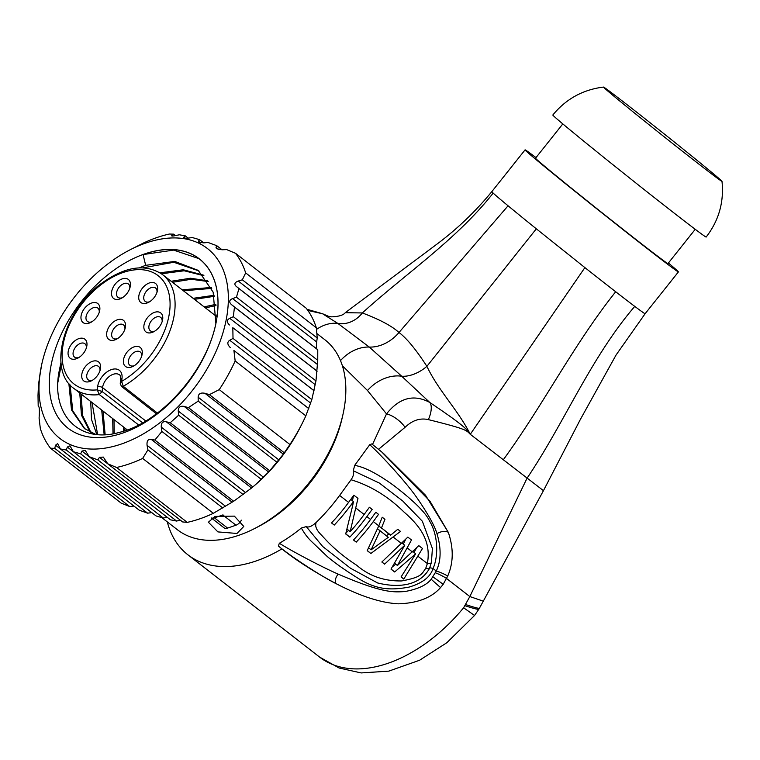 <?xml version="1.0" encoding="UTF-8"?>
<svg xmlns="http://www.w3.org/2000/svg" width="760" height="760" viewBox="0 0 760 760"><rect width="100%" height="100%" fill="white"/><g stroke="black" fill="none" stroke-linecap="round" stroke-linejoin="round"><path stroke-width="1.14" d="M123.661 427.091L123.443 431.205M124.811 430.758L124.982 428.117M112.679 418.56L113.021 433.77M114.18 433.561L114 419.587M101.697 410.029L104.158 434.71M105.146 434.663L103.018 411.055M90.715 401.508L91.495 419.463L96.814 434.492M97.603 434.558L92.036 402.534M79.743 392.977L81.462 415.159L90.193 432.145M90.962 432.526L82.65 415.673L81.054 394.003M70.12 384.921L72.722 410.713L84.949 428.934M198.892 270.902L173.802 262.276L142.975 267.815M215.85 323.133L213.151 292.153L198.236 270.38L174.733 261.421L145.673 265.335A97.356 60.876 -52.2 0 0 139.517 267.824M95.618 434.359L84.293 428.431L71.497 409.944L68.846 383.42M216.372 315.029L215.089 315.39M205.428 307.885L215.982 305.558M215.85 304.37L204.107 306.859M194.446 299.354L214.368 296.305M214.101 295.288L193.125 298.328M183.464 290.833L211.726 288.363M211.356 287.489L182.143 289.807M172.482 282.302L191.244 279.262L208.221 281.551M207.746 280.801L190.427 278.226L171.171 281.276M161.471 273.78L184.177 270.778L203.927 275.747M203.366 275.11L183.264 269.772L159.999 272.802M138.577 424.925L99.313 394.592L97.242 389.861L97.594 386.906A15.627 9.775 127.8 0 1 111.359 369.616A15.627 9.775 127.8 0 1 122.008 378.433L121.657 381.387L120.232 383.363L121.391 386.356L123.225 386.289L157.386 413.041M142.557 422.798L102.096 391.523L97.242 389.861A68.59 42.883 -52.2 0 1 75.743 312.863A68.59 42.883 -52.2 0 1 164.16 282.159A68.59 42.883 -52.2 0 1 121.657 381.387L123.225 386.289A72.153 45.115 -52.2 0 0 170.553 329.166A72.153 45.115 -52.2 0 0 162.545 274.578C145.103 262.988 124.032 266.447 99.351 284.952C62.405 313.072 48.079 370.937 74.034 388.55A72.153 45.115 -52.2 0 0 99.313 394.592L102.096 391.523L102.562 387.638L145.73 420.954M123.462 278.549A12.027 7.514 127.8 0 1 130.141 286.966A12.027 7.514 127.8 0 1 121.315 298.328A12.027 7.514 127.8 0 1 118.484 299.345A12.027 7.514 127.8 0 1 111.834 290.785A12.027 7.514 127.8 0 1 123.462 278.549M156.702 284.781A12.027 7.514 127.8 0 1 157.349 291.004A12.027 7.514 127.8 0 1 148.523 302.366A12.027 7.514 127.8 0 1 139.65 301.197A12.027 7.514 127.8 0 1 144.067 286.349A12.027 7.514 127.8 0 1 156.702 284.781M162.013 322.022A12.027 7.514 127.8 0 1 153.653 331.769A12.027 7.514 127.8 0 1 144.609 322.762A12.027 7.514 127.8 0 1 156.37 311.904A12.027 7.514 127.8 0 1 162.488 320.406A12.027 7.514 127.8 0 1 162.013 322.022M135.736 364.648A12.027 7.514 127.8 0 1 133.19 366.31A12.027 7.514 127.8 0 1 123.519 363.014A12.027 7.514 127.8 0 1 129.96 349.21A12.027 7.514 127.8 0 1 139.346 346.892A12.027 7.514 127.8 0 1 142.016 354.939A12.027 7.514 127.8 0 1 135.736 364.648M125.486 326.601A12.027 7.514 127.8 0 1 125.267 327.873A12.027 7.514 127.8 0 1 116.441 339.235A12.027 7.514 127.8 0 1 106.704 333.117A12.027 7.514 127.8 0 1 117.296 319.817A12.027 7.514 127.8 0 1 125.486 326.601M68.124 351.975A12.027 7.514 127.8 0 1 78.717 338.675A12.027 7.514 127.8 0 1 86.915 345.448A12.027 7.514 127.8 0 1 86.688 346.721A12.027 7.514 127.8 0 1 77.862 358.093A12.027 7.514 127.8 0 1 68.124 351.975M100.557 368.144A12.027 7.514 127.8 0 1 100.329 369.417A12.027 7.514 127.8 0 1 91.504 380.788A12.027 7.514 127.8 0 1 81.766 374.67A12.027 7.514 127.8 0 1 92.359 361.361A12.027 7.514 127.8 0 1 100.557 368.144M95.674 318.488A12.027 7.514 127.8 0 1 90.754 322.43A12.027 7.514 127.8 0 1 81.405 320.273A12.027 7.514 127.8 0 1 85.158 307.61A12.027 7.514 127.8 0 1 95.893 302.66A12.027 7.514 127.8 0 1 99.588 311.058A12.027 7.514 127.8 0 1 95.674 318.488M91.894 321.774A8.464 5.292 127.8 0 1 87.419 321.442A8.464 5.292 127.8 0 1 88.91 310.935A8.464 5.292 127.8 0 1 97.802 308.075A8.464 5.292 127.8 0 1 99.237 312.322M167.305 521.892A133.608 83.543 -52.2 0 0 187.872 554.781A133.608 83.543 -52.2 0 0 281.884 548.9C295.688 560.053 313.747 571.634 336.062 583.642C359.908 596.058 380.627 602.794 398.231 603.829C417.449 603.212 431.547 597.797 440.543 587.584L443.203 584.278L447.697 576.089C453.511 562.799 453.71 548.236 448.315 532.389L425.543 495.264L383.059 453.036L372.505 444.505L386.517 413.905C399.37 397.708 413.791 393.889 429.761 402.448C468.863 428.706 466.82 430.055 470.269 434.302C458.423 410.523 438.482 390.783 426.892 366.339C416.005 349.543 406.714 338.257 398.99 332.5C391.894 326.002 379.667 319.485 362.33 312.949A28.509 25.146 -71.9 0 1 337.849 323.418L369.293 347.063L401.707 376.228A35.634 27.673 136.7 0 0 367.498 390.526L386.517 413.905A15.779 6.023 38.5 0 1 405.061 427.329C412.309 420.337 420.071 417.762 428.345 419.615C467.542 429.333 466.374 430.397 470.269 434.302L543.457 490.656L483.293 601.15L469.832 596.553L463.609 607.772L474.544 615.476M372.505 444.505L371.792 443.916L369.759 444.695L354.663 465.376L353.305 470.772C354.16 473.29 353.409 476.292 351.053 479.759L339.625 495.425A133.608 83.543 127.8 0 1 316.169 522.443C311.97 526.319 308.665 527.706 306.251 526.614L301.368 528.01A124.707 77.966 127.8 0 1 279.348 543.267L278.378 546.003C291.137 556.719 322.42 576.973 336.062 583.642A6.137 3.03 -64.9 0 1 338.266 574.142C383.23 593.598 393.794 592.144 404.605 591.584C417.601 589.285 426.474 585.181 431.205 579.262L436.269 571.017C441.142 560.842 441.37 548.387 436.962 533.653C434.796 526.119 428.374 514.529 417.696 498.892C407.284 483.531 382.594 456.418 369.759 444.695M281.884 548.9L278.378 546.003M415.72 553.812L394.649 571.976L390.991 569.126L404.738 545.281L384.588 564.158L381.843 562.02L407.835 537.111L411.492 539.952L397.433 565.506L418.817 545.642L422.474 548.482L403.807 579.082L401.062 576.944L415.72 553.812L412.917 551.484M339.625 495.425L348.584 502.389A133.608 83.543 -52.2 0 1 331.512 522.937L334.257 525.065A133.608 83.543 -52.2 0 0 351.329 504.517L352.688 505.571L345.695 533.947L349.819 537.149A133.608 83.543 -52.2 0 0 366.89 516.6L370.548 519.441A133.608 83.543 -52.2 0 1 353.476 539.989L356.221 542.127A133.608 83.543 -52.2 0 0 373.293 521.578L378.784 525.844L367.203 550.649L370.861 553.498L400.52 531.43L397.774 529.292L390.564 535.23L381.491 527.943L390.716 535.106M351.053 479.759C370.253 485.555 387.818 496.233 403.769 511.812C419.349 525.492 431.547 540.369 427.376 563.578L425.752 568.271C421.41 574.408 421.601 577.201 401.669 580.944C384.113 581.239 369.132 576.014 356.716 565.26C336.129 551.922 325.688 539.562 323.37 537.178C320.786 534.061 313.889 528.856 316.169 522.443M380.066 530.917L371.099 549.85L388.303 537.311L377.568 528.846M348.584 502.389L353.846 495.188L357.969 498.38L350.16 531.667A133.608 83.543 -52.2 0 0 364.144 514.472L369.408 507.262L372.153 509.399L366.89 516.6M465.566 604.523A35.634 1.833 20.7 0 0 479.427 608.2L478.847 609.207A35.454 2.061 -159.3 0 1 464.911 605.682M479.427 608.2L483.293 601.15M340.499 360.601A35.634 27.797 129.6 0 1 369.293 347.063A35.634 27.797 -50.4 0 0 398.99 332.5L508.069 205.789A97.983 1.472 38.5 0 0 536.322 228.817L584.896 267.606A97.983 1.472 38.5 0 0 615.686 291.745A97.983 1.472 38.5 0 0 634.752 306.385C590.577 357.988 564.708 422.256 526.975 478.353L469.832 596.553L446.604 578.512A8.911 1.054 -153.7 0 0 435.48 572.812M378.784 525.844L382.213 517.218L384.959 519.346L381.491 527.943M373.293 521.578L378.556 514.368L375.81 512.24L370.548 519.441M352.688 505.571L353.457 501.609L350.778 499.386M351.329 504.517L353.457 501.609M378.499 449.331L405.061 427.329M392.635 566.628L395.779 564.148M394.649 571.976L391.067 569.012M368.153 548.872L369.151 548.236M386.469 535.8L388.835 533.89M386.27 531.677L388.654 534.042M388.303 537.311L377.596 528.779M345.971 533.054A124.707 77.966 -52.2 0 0 348.517 530.309M403.807 579.082L401.118 576.859M414.058 552.425L416.546 547.884M403.275 544.065L405.659 539.4M352.45 500.773L353.495 495.672M397.433 565.506L394.744 563.283M384.588 564.158L381.928 561.953M404.738 545.281L402.125 543.115M356.221 542.127L353.552 539.913M334.257 525.065L331.588 522.861M350.16 531.667L347.111 529.15M349.819 537.149L345.752 533.786M381.416 528.124L378.755 525.92M370.861 553.498L367.27 550.525M371.099 549.85L368.695 547.856M418.133 556.396L427.376 563.578A8.911 2.422 12.9 0 0 431.404 562.495L432.402 548.53L422.351 521.236L402.658 500.925L379.344 483.056L353.305 470.772M354.663 465.376C364.572 467.02 377.777 473.86 394.278 485.887C413.981 501.049 425.724 512.725 429.505 520.933C439.052 536.712 437.902 558.41 433 568.48C430.512 576.916 422.512 583.119 409.003 587.119C389.766 590.577 375.877 589.798 356.573 577.353C344.137 569.515 334.324 562.542 327.151 556.424L312.712 542.602C308.303 538.65 304.522 533.786 301.368 528.01M425.752 568.271A8.911 1.615 23.4 0 0 429.457 568.489C419.377 586.331 397.708 587.955 377.568 582.948L350.578 568.29L322.724 546.535L306.251 526.614M279.348 543.267C292.856 551.808 324.815 568.442 338.266 574.142M436.962 533.653A8.398 4.398 160 0 1 448.315 532.389L429.884 501.087L381.634 451.867M429.704 567.9A8.911 1.273 23.2 0 1 433 568.48L436.269 571.017A8.901 1.302 -157.1 0 1 447.697 576.089M536.322 228.817L426.892 366.339A28.509 17.679 -37.7 0 1 401.707 376.228L429.761 402.448A14.858 6.431 111.7 0 1 428.345 419.615M322.915 313.994L337.849 323.418A35.634 27.759 122.4 0 0 316.502 329.403M307.03 309.301L322.497 313.719A15.723 11.561 -74 0 1 322.544 313.756L307.866 310.45M322.497 313.719L328.577 316.341L331.607 316.844C338.789 316.559 343.349 315.172 345.277 312.692L362.33 312.949C406.201 273.173 456.447 239.723 493.164 193.116L491.815 191.653C476.092 210.786 458.489 227.772 438.995 242.592L345.277 312.692M536 157.595A97.983 1.472 38.5 0 0 525.084 149.853A97.983 1.472 38.5 0 0 541.348 163.98A97.983 1.472 -141.5 0 0 626.278 232.189A97.983 1.472 -141.5 0 0 678.404 271.909A97.983 1.472 -141.5 0 0 668.41 263.007M508.069 205.789A97.983 1.472 -141.5 0 1 493.164 193.116M634.752 306.385A97.983 1.472 38.5 0 0 645.116 313.719L678.404 271.909M695.219 229.32L667.945 263.587A84.616 1.264 38.5 0 1 622.934 229.282A84.616 1.264 38.5 0 1 549.584 170.373A84.616 1.264 -141.5 0 1 535.534 158.175L562.808 123.918M552.824 115.016A97.983 1.472 38.5 0 0 569.088 129.133A97.983 1.472 -141.5 0 0 654.018 197.343A97.983 1.472 -141.5 0 0 706.135 237.063C718.836 220.609 724.119 202.046 722 181.364A75.715 1.13 -141.5 0 1 682.147 151.031A75.715 1.13 -141.5 0 1 616.094 97.993A75.715 1.13 38.5 0 1 603.544 87.067C582.92 89.632 566.01 98.952 552.824 115.016M722 181.364A75.715 1.13 -141.5 0 0 709.431 170.477A75.715 1.13 38.5 0 0 644.223 118.104A75.715 1.13 38.5 0 0 603.544 87.067M241.357 520.153A7.125 4.455 127.8 0 1 235.98 525.188L222.803 514.957A7.125 4.455 -52.2 0 0 223.003 514.881M222.803 514.957L214.453 517.855A7.125 4.455 -52.2 0 1 211.631 517.978M215.023 516.401L208.392 522.215L217.901 531.905L236.987 533.463L243.77 526.433L234.346 516.116L215.023 516.401M235.98 525.188L227.63 528.086A7.125 4.455 127.8 0 1 223.962 527.763L211.48 518.073M316.341 327.788A135.394 84.654 127.8 0 0 306.175 308.18L235.505 253.28A135.394 84.654 127.8 0 1 245.66 272.897L316.341 327.788L317.214 337.972L316.663 341.943C316.226 345.866 316.341 348.26 317.015 349.106L317.765 349.78L317.747 360.325L315.97 380.893L311.828 399.608L305.843 415.844A135.394 84.654 127.8 0 1 302.204 423.424L300.133 427.519A120.251 75.183 127.8 0 1 256.272 483.997L251.55 488.015L166.278 421.791C162.754 421.173 161.082 422.93 161.253 427.082L161.918 431.452L154.859 440.049L151.23 439.356C148.077 438.938 146.68 440.923 147.06 445.312L147.934 449.844L142.652 458.423A135.394 84.654 127.8 0 1 129.513 463.809A135.394 84.654 -52.2 0 1 116.584 467.476L107.768 463.799L103.303 457.083L99.436 457.349L97.822 459.866L89.214 456.703L85.206 450.338L81.947 451.088L80.664 453.853L73.406 451.734L69.977 445.825L67.326 447.051L66.329 450.034L60.42 448.97L57.636 443.565L55.537 445.198L54.739 448.352L50.492 448.219L121.172 503.111L129.618 506.502L54.739 448.352M316.882 333.535L324.919 339.786A120.251 75.183 127.8 0 1 342.874 414.865A120.251 75.183 127.8 0 1 254.59 528.542A120.251 75.183 127.8 0 1 239.181 535.163A120.251 75.183 127.8 0 1 177.393 529.73L161.814 517.626M342.874 414.865L342.085 418.304A114.903 71.848 127.8 0 1 257.726 526.927L254.59 528.542M251.55 488.015L233.662 501.258L213.332 513.313A135.394 84.654 127.8 0 1 200.193 518.7A135.394 84.654 127.8 0 1 187.264 522.367L182.647 521.949L107.768 463.799M99.436 457.349L180.281 520.115L176.624 521.065L170.506 519.831L89.214 456.703M80.664 453.853L163.305 518.035L167.238 517.303M163.305 518.035L156.047 515.926L73.406 451.734M60.42 448.97L139.222 510.169L147.611 513.171L151.791 512.611M55.537 445.198L133.969 506.094L129.618 506.502M305.843 415.844L235.163 360.952A135.394 84.654 127.8 0 1 219.241 389.614L289.921 444.505L283.347 454.195L204.953 393.309C200.668 392.435 198.398 393.737 198.141 397.214L198.208 401.118L188.442 407.626L184.205 406.457C180.31 405.659 178.325 407.189 178.258 411.036L178.648 415.188L170.24 422.74L166.278 421.791M302.204 423.424A135.394 84.654 127.8 0 1 289.921 444.505M213.332 513.313L142.652 458.423M187.264 522.367L116.584 467.476M173.66 234.156L175.503 235.59C172.159 236.274 171.019 236.16 172.111 235.23L173.66 234.156L169.413 234.032A135.394 84.654 127.8 0 0 156.475 237.7A135.394 84.654 -52.2 0 0 143.336 243.086L130.236 249.717A120.251 75.183 127.8 0 1 145.635 243.095A120.251 75.183 127.8 0 1 227.601 310.878A120.251 75.183 127.8 0 1 121.695 443.916A120.251 75.183 127.8 0 1 41.952 363.394A120.251 75.183 127.8 0 1 130.236 249.717M41.6 364.914L38.504 384.37L38 395.352L38.2 406.068L38.77 406.6C39.311 407.388 39.501 409.83 39.339 413.934L39.092 418.142L40.337 428.611A135.394 84.654 -52.2 0 0 50.492 448.219M188.442 407.626L269.733 470.753L283.347 454.195M269.733 470.753L268.631 472.026L184.205 406.457M255.255 484.889L268.631 472.026M245.66 272.897L242.335 279.813L317.214 337.972M317.747 360.325L236.455 297.198L232.589 298.585C229.216 300.038 228.817 302.024 231.382 304.541L234.479 307.03L233.329 316.702L315.97 380.893M317.765 349.78L238.963 288.572L236.455 297.198M317.119 371.222L234.479 307.03M314.108 390.82L232.826 327.693L233.016 338.409L311.828 399.608M308.788 408.633L233.909 350.474L235.163 360.952M242.335 279.813L238.26 281.048C234.621 282.454 233.938 284.221 236.189 286.339L238.963 288.572M235.505 253.28L226.689 249.612L222.062 249.784L216.476 248.71L216.011 247.38L216.743 245.67L208.136 242.516L203.718 242.848L198.664 242.202L198.522 241.11L199.576 239.666L203.68 242.848M183.749 237.927L183.901 237.072C182.951 238.174 184.376 238.516 188.185 238.098L192.318 237.548L199.576 239.666M175.531 235.59L179.341 234.783L185.24 235.847L183.901 237.072L185.468 238.288M171.713 235.894L172.111 235.23L173.09 235.989M219.241 389.614L209.389 394.639L204.953 393.309M308.721 408.5L233.909 350.474M230.327 347.605C227.221 344.489 227.031 342.048 229.757 340.271L233.016 338.409M313.87 390.545L232.826 327.693M229.444 324.976C226.584 322.135 226.679 319.912 229.738 318.316L233.329 316.702M185.24 235.847L188.157 238.108M222.034 249.784L216.743 245.67M209.389 394.639L284.278 452.789M277.01 462.317L198.208 401.118M170.24 422.74L252.88 486.922M261.298 479.37L178.648 415.188M154.859 440.049L233.662 501.258M243.209 494.579L161.918 431.452M222.822 508.003L147.934 449.844M217.369 314.431A107.16 67.004 127.8 0 1 122.996 432.981A107.16 67.004 127.8 0 1 49.961 372.571A107.16 67.004 -52.2 0 1 144.333 254.03A107.16 67.004 -52.2 0 1 217.369 314.431M145.673 265.335L143.06 254.572A107.074 66.947 127.8 0 1 199.5 259.055A107.074 66.947 127.8 0 1 217.493 313.101L217.322 314.498C211.831 365.132 163.096 422.123 119.567 432.335C79.705 443.897 51.3 415.425 58.862 372.618L60.962 362.434M143.06 254.572L173.622 250.106L198.778 258.58M57.903 382.29L61.256 364.952M176.624 521.065L97.822 459.866M147.611 513.171L66.329 450.034M92.644 380.133A8.464 5.292 127.8 0 1 88.169 379.791A8.464 5.292 127.8 0 1 86.745 375.411A8.464 5.292 127.8 0 1 91.542 367.507A8.464 5.292 127.8 0 1 98.553 366.424A8.464 5.292 127.8 0 1 99.987 370.68M79.002 357.438A8.464 5.292 127.8 0 1 74.528 357.105A8.464 5.292 127.8 0 1 73.103 352.716A8.464 5.292 127.8 0 1 77.9 344.822A8.464 5.292 127.8 0 1 84.911 343.738A8.464 5.292 127.8 0 1 86.346 347.985M122.455 297.673A8.464 5.292 127.8 0 1 121.419 297.977A8.464 5.292 127.8 0 1 117.98 297.341A8.464 5.292 127.8 0 1 117.591 289.626A8.464 5.292 127.8 0 1 124.925 283.337A8.464 5.292 127.8 0 1 128.364 283.974A8.464 5.292 127.8 0 1 129.798 288.22M149.654 301.72A8.464 5.292 127.8 0 1 145.179 301.378A8.464 5.292 127.8 0 1 144.371 300.466A8.464 5.292 127.8 0 1 146.813 290.709A8.464 5.292 127.8 0 1 155.562 288.012A8.464 5.292 127.8 0 1 156.38 288.923A8.464 5.292 127.8 0 1 156.997 292.267M154.793 331.113A8.464 5.292 127.8 0 1 150.318 330.78A8.464 5.292 127.8 0 1 149.387 324.358A8.464 5.292 127.8 0 1 160.702 317.414A8.464 5.292 127.8 0 1 162.136 321.66M134.33 365.655A8.464 5.292 127.8 0 1 129.855 365.313A8.464 5.292 127.8 0 1 133.009 353.2A8.464 5.292 127.8 0 1 140.23 351.947A8.464 5.292 127.8 0 1 141.664 356.202M117.572 338.589A8.464 5.292 127.8 0 1 113.097 338.248A8.464 5.292 127.8 0 1 111.682 333.858A8.464 5.292 127.8 0 1 116.479 325.964A8.464 5.292 127.8 0 1 123.481 324.881A8.464 5.292 127.8 0 1 124.916 329.137M470.269 434.302L584.896 267.606M121.315 386.289L156.408 413.772M97.594 386.906A3.562 1.928 6.8 0 1 102.562 387.638A12.065 7.543 127.8 0 1 109.411 376.371A12.065 7.543 127.8 0 1 119.405 374.851C120.061 374.509 120.479 376.133 120.659 379.715L120.232 383.363M342.38 365.74L367.498 390.526M393.423 537.216L401.66 543.609M407.369 548.036L412.423 551.969M355.984 508.136L364.144 514.472M187.872 554.781L319.637 657.115A133.608 83.543 -52.2 0 0 463.609 607.772M431.205 579.262L440.543 587.584M433.058 576.944L443.203 584.278M503.215 459.895C543.106 405.26 573.524 344.698 615.686 291.745M227.63 528.086L214.453 517.855M316.663 341.943L238.26 281.048M317.015 349.106L236.189 286.339M200.725 242.829L198.522 241.11M218.861 249.594L216.011 247.38M317.015 364.154L232.589 298.585M316.644 370.766L231.382 304.541M315.001 384.531L229.738 318.316M310.584 403.047L229.757 340.271M278.967 459.99L198.141 397.214M263.53 477.251L178.258 411.036M245.679 492.651L161.253 427.082M232.056 502.132L151.23 439.356M225.464 506.207L147.06 445.312M167.209 517.303L81.947 451.088M151.753 512.62L67.326 447.051M122.008 378.433A3.562 1.928 -173.2 0 0 120.659 379.715M216.334 316.359L162.545 274.578M127.271 429.894L74.034 388.55M319.637 657.115L339.15 668.021L361.142 672.933L388.787 671.137L419.596 660.24L446.832 642.741L474.553 615.476L478.847 609.188M429.457 568.489L431.404 562.486M525.084 149.853L491.806 191.662M645.116 313.719L616.037 355.053L580.364 419.444L543.457 490.656M41.952 363.394L41.591 364.981M199.49 259.074L200.858 260.138"/></g></svg>
